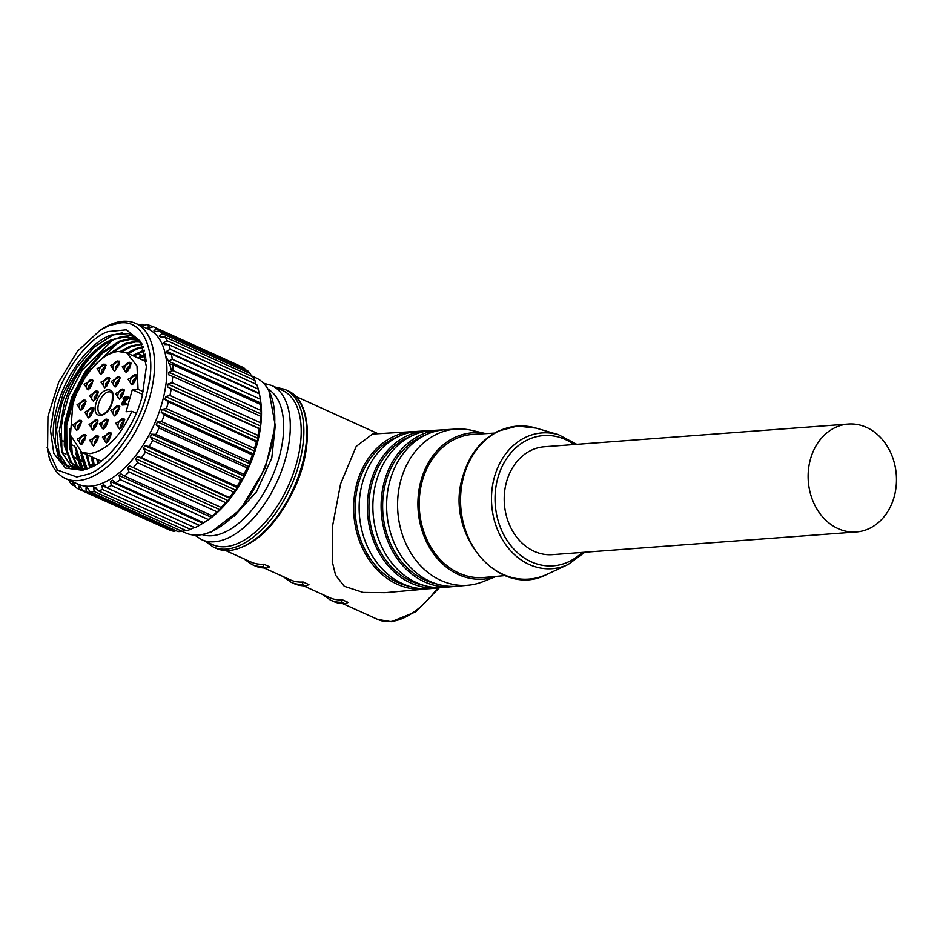 <?xml version="1.0" encoding="UTF-8"?>
<svg xmlns="http://www.w3.org/2000/svg" width="943" height="943" viewBox="0 0 943 943"><rect width="100%" height="100%" fill="white"/><g stroke="black" fill="none" stroke-linecap="round" stroke-linejoin="round"><path stroke-width="1.41" d="M112.358 401.977C108.032 418.975 90.834 420.26 96.08 403.191C100.406 386.206 117.604 384.909 112.358 401.977M295.701 396.39L378.072 433.709M275.297 425.434L271.784 458.027L256.567 491.739L234.206 516.139M251.086 375.656L255.942 377.86A85.129 44.993 114.4 0 1 268.319 389.707A85.129 44.993 114.4 0 1 261.789 473.975A85.129 44.993 114.4 0 1 202.745 534.445A85.129 44.993 114.4 0 1 198.419 535.058A85.129 44.993 114.4 0 1 185.677 532.96L182.188 531.369L184.981 530.096M69.381 480.27L70.077 482.344A89.373 47.221 -65.6 0 0 72.859 485.197L72.776 482.392A86.544 45.735 -65.6 0 0 74.096 483.417L75.782 487.46A89.373 47.221 -65.6 0 0 79.094 489.311L78.941 486.14A86.544 45.735 -65.6 0 0 80.473 486.729L82.489 490.608A89.373 47.221 -65.6 0 0 86.249 491.433L85.966 487.932A86.544 45.735 -65.6 0 0 87.675 488.073L90.021 491.727L178.05 531.604A89.373 47.221 -65.6 0 0 180.738 531.522A89.373 47.221 -65.6 0 0 182.164 531.38L94.135 491.503L93.687 487.743A86.544 45.735 -65.6 0 0 95.538 487.413L98.213 490.784L186.231 530.661A89.373 47.221 -65.6 0 0 190.592 529.4L194.305 527.42M82.489 490.608L170.518 530.485A89.373 47.221 -65.6 0 0 174.266 531.31L175.987 530.673M79.094 489.311L167.453 529.094M144.468 325.252L142.417 324.321A89.373 47.221 -65.6 0 0 139.729 324.416A89.373 47.221 -65.6 0 0 138.303 324.545L138.279 324.557M100.323 330.097L102.575 328.694A85.129 44.993 114.4 0 1 122.967 321.28A85.129 44.993 114.4 0 1 135.709 323.39L148.075 328.989A85.129 44.993 114.4 0 1 158.448 414.06A85.129 44.993 114.4 0 1 90.552 486.199A85.129 44.993 114.4 0 1 77.809 484.089L65.444 478.49A85.129 44.993 114.4 0 1 47.574 450.082L47.952 416.358L58.772 381.998L77.467 351.209L100.323 330.097L109.011 325.63L120.044 322.942C144.138 319.264 156.75 353.931 148.016 387.773C141.98 423.348 110.472 467.645 87.782 474.282L76.748 476.969L57.382 470.015L47.15 447.454M64.041 414.166L63.075 414.637A86.544 45.735 -65.6 0 0 62.379 417.525M62.497 420.554A89.373 47.221 -65.6 0 0 61.224 427.144M60.34 433.344A89.373 47.221 -65.6 0 0 60.093 435.654M90.021 491.727A89.373 47.221 -65.6 0 0 92.72 491.645A89.373 47.221 -65.6 0 0 94.135 491.503M135.709 323.39A85.129 44.993 114.4 0 1 146.071 408.46A85.129 44.993 114.4 0 1 78.186 480.6A85.129 44.993 114.4 0 1 65.444 478.49M142.087 396.685C134.154 428.37 107.608 462.412 88.63 468.329L82.336 470.262L65.48 468.082L53.798 453.383L50.415 429.867L54.706 403.215C62.639 371.53 89.184 337.488 108.162 331.571L126.456 329.826L140.66 341.519L146.401 366.662L142.087 396.685M141.674 343.452L128.625 333.586L110.944 335.036C90.056 342.627 66.918 372.426 57.853 404.134C54.576 415.25 53.044 425.706 53.221 435.477L58.537 457.65L69.617 468.506L83.444 470.003M83.821 469.92L67.224 465.83L59.067 453.43L56.568 429.796L61.342 405.172C62.474 400.858 67.271 388.811 70.996 382.115L81.346 365.707C90.823 353.271 100.512 344.784 110.39 340.246A71.02 37.531 -65.6 0 0 64.089 404.571L59.303 431.057L61.884 452.369L70.984 465.736L85.471 469.449M165.768 356.36L168.514 361.216M169.681 364.081L171.614 371.07M142.087 344.336L131.383 346.611L121.871 351.586M120.185 351.48L130.287 346.116L141.863 343.83M140.083 342.014L135.639 341.908L125.926 344.136L110.131 353.802M106.017 355.959L124.83 343.641L134.543 341.413L139.611 341.602M137.654 340.105L130.181 339.433L120.468 341.672L102.563 353.154L85.931 372.638L73.059 397.121L65.857 422.853L65.362 445.898L71.609 462.718L79.177 469.201M79.33 469.272L70.525 462.223L64.277 445.402L64.761 422.358L71.963 396.626L84.835 372.143L101.467 352.67L119.384 341.177L129.085 338.938L137.148 339.775M137.725 339.951L139.552 340.623M135.049 338.596L124.724 336.969L115.011 339.197C94.972 346.588 73 374.677 64.089 404.571M110.39 340.246L123.639 336.474L134.507 338.337L141.827 343.771M97.6 463.591L96.87 459.158M143.419 360.45L145.917 358.953M146.035 360.002L144.515 360.945M97.954 459.654L98.485 463.013M93.487 466.042L91.412 456.683M137.961 357.975L145.163 354.144M145.34 355.039L139.057 358.47M92.497 457.178L94.276 465.618M89.774 467.846L85.954 454.22M132.515 355.511L144.173 350.053M144.385 350.82L133.6 355.994M87.051 454.703L90.493 467.539M86.508 469.119L80.485 451.673M127.057 353.036L135.745 348.592L143.03 346.611M143.265 347.248L136.841 349.087L128.142 353.531M81.593 452.239L87.121 468.907M83.456 469.567L81.428 467.174L74.745 446.251M75.923 447.819L82.524 467.657L84.057 469.555M80.685 469.449L75.97 464.699L69.994 449.505L69.688 428.7M70.324 434.499L71.515 452.192L77.067 465.194L81.192 469.496L75.652 453.053M136.24 413.282L131.867 411.289C120.35 436.609 106.359 450.719 89.868 453.642L81.699 452.286L70.442 435.147L72.741 404.936C79.978 377.695 101.938 352.093 118.57 351.539L126.727 352.894L136.994 365.943L138.043 389.294L143.383 391.71M81.287 421.391A5.175 2.735 -65.6 0 0 80.414 420.401A5.175 2.735 -65.6 0 0 79.636 420.272A5.175 2.735 -65.6 0 0 75.287 425.34A5.175 2.735 -65.6 0 0 76.135 429.819A5.175 2.735 -65.6 0 0 76.913 429.949A5.175 2.735 -65.6 0 0 77.467 429.831L77.467 426.319L81.817 421.262M80.886 424.15L76.654 430.444L72.752 424.763L81.216 420.378L80.886 424.15M93.31 408.861A5.175 2.735 -65.6 0 0 92.438 407.871A5.175 2.735 -65.6 0 0 91.66 407.741A5.175 2.735 -65.6 0 0 87.31 412.81A5.175 2.735 -65.6 0 0 88.159 417.289A5.175 2.735 -65.6 0 0 88.937 417.419A5.175 2.735 -65.6 0 0 89.491 417.301M92.909 411.619L88.677 417.914L84.776 412.221L93.239 407.847L92.909 411.619M97.6 421.038A5.175 2.735 -65.6 0 0 96.716 420.048A5.175 2.735 -65.6 0 0 95.938 419.918A5.175 2.735 -65.6 0 0 91.589 424.975A5.175 2.735 -65.6 0 0 92.449 429.466A5.175 2.735 -65.6 0 0 93.216 429.595A5.175 2.735 -65.6 0 0 93.77 429.478L93.781 425.965L98.119 420.908M97.2 423.796L92.956 430.091L89.055 424.397L97.518 420.024L97.2 423.796L96.551 423.383L97.53 422.099M98.178 436.927A5.175 2.735 -65.6 0 0 97.294 435.937A5.175 2.735 -65.6 0 0 96.516 435.807A5.175 2.735 -65.6 0 0 92.178 440.876A5.175 2.735 -65.6 0 0 93.027 445.367A5.175 2.735 -65.6 0 0 93.793 445.497A5.175 2.735 -65.6 0 0 94.347 445.379M97.777 439.686L93.534 445.98L89.632 440.298L98.096 435.925L97.777 439.686M107.903 420.26A5.175 2.735 -65.6 0 0 107.03 419.27A5.175 2.735 -65.6 0 0 106.253 419.14A5.175 2.735 -65.6 0 0 101.903 424.209A5.175 2.735 -65.6 0 0 102.752 428.7A5.175 2.735 -65.6 0 0 103.53 428.829A5.175 2.735 -65.6 0 0 104.084 428.711L104.084 425.199L108.433 420.13M107.502 423.018L103.27 429.313L99.369 423.631L107.832 419.258L107.502 423.018M119.36 406.916A5.175 2.735 -65.6 0 0 118.476 405.926A5.175 2.735 -65.6 0 0 117.71 405.796A5.175 2.735 -65.6 0 0 113.36 410.853A5.175 2.735 -65.6 0 0 114.209 415.344A5.175 2.735 -65.6 0 0 114.987 415.474A5.175 2.735 -65.6 0 0 115.541 415.356M118.959 409.675L114.728 415.969L110.826 410.276L119.29 405.903L118.959 409.675M124.217 419.906A5.175 2.735 -65.6 0 0 123.333 418.916A5.175 2.735 -65.6 0 0 122.555 418.786A5.175 2.735 -65.6 0 0 118.205 423.855A5.175 2.735 -65.6 0 0 119.066 428.346A5.175 2.735 -65.6 0 0 119.832 428.476A5.175 2.735 -65.6 0 0 120.386 428.358M123.816 422.664L119.572 428.959L115.671 423.277L124.134 418.892L123.816 422.664M124.063 390.19A5.175 2.735 -65.6 0 0 123.179 389.2A5.175 2.735 -65.6 0 0 122.413 389.07A5.175 2.735 -65.6 0 0 118.064 394.139A5.175 2.735 -65.6 0 0 118.912 398.63A5.175 2.735 -65.6 0 0 119.69 398.759A5.175 2.735 -65.6 0 0 120.244 398.641L120.244 395.129L124.594 390.06M123.663 392.948L119.431 399.243L115.517 393.561L123.981 389.176L123.663 392.948M119.785 378.013A5.175 2.735 -65.6 0 0 118.901 377.023A5.175 2.735 -65.6 0 0 118.123 376.894A5.175 2.735 -65.6 0 0 113.785 381.962A5.175 2.735 -65.6 0 0 114.633 386.453A5.175 2.735 -65.6 0 0 115.4 386.583A5.175 2.735 -65.6 0 0 115.954 386.465L115.965 382.952L120.303 377.884M119.384 380.772L115.14 387.066L111.239 381.385L119.702 377.011L119.384 380.772L118.735 380.359L119.726 379.086M136.582 375.903A5.175 2.735 -65.6 0 0 135.698 374.913A5.175 2.735 -65.6 0 0 134.932 374.784A5.175 2.735 -65.6 0 0 130.582 379.84A5.175 2.735 -65.6 0 0 131.431 384.331A5.175 2.735 -65.6 0 0 132.209 384.461A5.175 2.735 -65.6 0 0 132.763 384.343M136.181 378.662L131.949 384.956L128.036 379.263L136.499 374.89L136.181 378.662M119.207 362.112A5.175 2.735 -65.6 0 0 118.323 361.122A5.175 2.735 -65.6 0 0 117.545 361.004A5.175 2.735 -65.6 0 0 113.207 366.061A5.175 2.735 -65.6 0 0 114.056 370.552A5.175 2.735 -65.6 0 0 114.822 370.682A5.175 2.735 -65.6 0 0 115.376 370.564M118.806 364.882L114.563 371.165L110.661 365.483L119.124 361.11L118.806 364.882M109.471 378.78A5.175 2.735 -65.6 0 0 108.586 377.789A5.175 2.735 -65.6 0 0 107.82 377.671A5.175 2.735 -65.6 0 0 103.471 382.728A5.175 2.735 -65.6 0 0 104.319 387.219A5.175 2.735 -65.6 0 0 105.097 387.349A5.175 2.735 -65.6 0 0 105.651 387.231M109.07 381.55L104.838 387.832L100.925 382.151L109.388 377.778L109.07 381.55M98.013 392.135A5.175 2.735 -65.6 0 0 97.129 391.145A5.175 2.735 -65.6 0 0 96.363 391.015A5.175 2.735 -65.6 0 0 92.013 396.084A5.175 2.735 -65.6 0 0 92.862 400.575A5.175 2.735 -65.6 0 0 93.64 400.704A5.175 2.735 -65.6 0 0 94.194 400.586L94.194 397.074L98.543 392.005M97.612 394.893L93.381 401.188L89.467 395.506L97.931 391.121L97.612 394.893M92.673 380.901A5.175 2.735 -65.6 0 0 91.789 379.911A5.175 2.735 -65.6 0 0 91.011 379.781A5.175 2.735 -65.6 0 0 86.673 384.85A5.175 2.735 -65.6 0 0 87.522 389.341A5.175 2.735 -65.6 0 0 88.288 389.471A5.175 2.735 -65.6 0 0 88.842 389.353L88.854 385.84L93.192 380.772M92.273 383.66L88.029 389.954L84.127 384.272L92.591 379.888L92.273 383.66M85.766 435.701A5.175 2.735 -65.6 0 0 84.882 434.711A5.175 2.735 -65.6 0 0 84.116 434.582A5.175 2.735 -65.6 0 0 79.766 439.65A5.175 2.735 -65.6 0 0 80.615 444.141A5.175 2.735 -65.6 0 0 81.393 444.271A5.175 2.735 -65.6 0 0 81.947 444.153L81.947 440.64L86.296 435.572M85.365 438.46L81.133 444.754L77.22 439.073L85.695 434.699L85.365 438.46M111.003 433.815A5.175 2.735 -65.6 0 0 110.119 432.825A5.175 2.735 -65.6 0 0 109.353 432.696A5.175 2.735 -65.6 0 0 105.003 437.764A5.175 2.735 -65.6 0 0 105.852 442.255A5.175 2.735 -65.6 0 0 106.63 442.385A5.175 2.735 -65.6 0 0 107.184 442.267M110.602 436.574L106.37 442.868L102.457 437.187L110.92 432.813L110.602 436.574M85.624 401.246A5.175 2.735 -65.6 0 0 84.74 400.256A5.175 2.735 -65.6 0 0 83.962 400.127A5.175 2.735 -65.6 0 0 79.625 405.195A5.175 2.735 -65.6 0 0 80.473 409.686A5.175 2.735 -65.6 0 0 81.251 409.816A5.175 2.735 -65.6 0 0 81.805 409.698L81.805 406.185L86.155 401.117M85.224 404.005L80.992 410.299L77.078 404.618L85.542 400.233L85.224 404.005M105.557 365.295A5.175 2.735 -65.6 0 0 104.673 364.304A5.175 2.735 -65.6 0 0 103.907 364.175A5.175 2.735 -65.6 0 0 99.557 369.232A5.175 2.735 -65.6 0 0 100.406 373.723A5.175 2.735 -65.6 0 0 101.184 373.852A5.175 2.735 -65.6 0 0 101.738 373.734L101.738 370.222L106.087 365.165M105.156 368.053L100.925 374.347L97.023 368.654L105.486 364.281L105.156 368.053M130.794 363.409A5.175 2.735 -65.6 0 0 129.91 362.418A5.175 2.735 -65.6 0 0 129.144 362.289A5.175 2.735 -65.6 0 0 124.794 367.346A5.175 2.735 -65.6 0 0 125.643 371.837A5.175 2.735 -65.6 0 0 126.421 371.966A5.175 2.735 -65.6 0 0 126.975 371.848L126.975 368.336L131.325 363.279M130.393 366.167L126.162 372.461L122.248 366.768L130.723 362.395L130.393 366.167M78.234 429.089L81.228 422.452M90.245 416.558L93.251 409.934M94.536 428.735L95.255 425.882L96.198 426.307M96.858 442.043L95.903 441.607L98.119 438M104.85 427.957L107.844 421.332M116.295 414.614L119.301 407.977M121.152 427.603L124.158 420.979M120.999 397.887L124.004 391.262M116.72 385.711L117.451 382.858L118.382 383.282M133.517 383.589L136.487 377.212M117.887 367.228L116.932 366.792L119.148 363.185M106.759 386.064L109.412 379.852M94.948 399.832L97.954 393.207M89.609 388.599L92.614 381.974M82.701 443.399L83.892 439.497L84.858 439.933M85.601 437.458L85.707 436.774M107.938 441.513L110.944 434.888M82.56 408.944L85.565 402.319M102.492 372.98L105.498 366.356M127.729 371.106L128.837 367.369L129.804 367.817M130.594 365.365L130.735 364.469M485.633 433.627A73.365 59.845 85.7 0 0 421.097 480.27A73.365 59.845 85.7 0 0 435.147 555.816A73.365 59.845 85.7 0 0 496.301 576.373M496.395 576.362L482.957 581.69A78.316 63.888 -94.3 0 1 468.176 585.238A78.316 63.888 -94.3 0 1 400.987 479.751A78.316 63.888 -94.3 0 1 456.506 429.041A78.316 63.888 -94.3 0 1 471.653 430.338L485.739 433.615M494.462 433.096L473.209 434.369A71.762 58.537 85.7 0 0 422.334 480.836A71.762 58.537 85.7 0 0 483.9 577.481L505.106 575.584M415.769 431.54A78.976 64.419 85.7 0 0 413.046 431.623A78.976 64.419 85.7 0 0 357.067 482.769A78.976 64.419 85.7 0 0 424.81 589.127A78.976 64.419 85.7 0 0 427.509 588.821M413.046 431.623L372.532 434.039L356.218 446.416L340.588 483.9L332.49 526.394L332.242 561.521L335.602 575.206L344.289 586.298L363.138 592.44L385.168 592.687L424.81 589.127M303.67 585.898L329.72 597.697A84.67 44.745 -65.6 0 0 342.392 599.795L341.543 602.294A86.544 45.735 114.4 0 1 330.392 600.066L333.303 601.386A86.544 45.735 -65.6 0 0 344.454 603.614L341.543 602.294M264.382 568.099L290.432 579.898A84.67 44.745 -65.6 0 0 303.104 581.996L302.255 584.495A86.544 45.735 114.4 0 1 291.104 582.267L294.016 583.587A86.544 45.735 -65.6 0 0 305.167 585.815L302.255 584.495M225.825 550.629L251.144 562.099A84.67 44.745 -65.6 0 0 263.816 564.197L262.967 566.696A86.544 45.735 114.4 0 1 251.828 564.468L254.74 565.788A86.544 45.735 -65.6 0 0 265.879 568.016L262.967 566.696M201.684 539.691A84.67 44.745 114.4 0 0 214.356 541.789A84.67 44.745 114.4 0 0 281.863 470.05A84.67 44.745 114.4 0 0 271.56 385.451L282.464 390.39A84.67 44.745 114.4 0 1 292.778 474.989A84.67 44.745 114.4 0 1 225.259 546.728A84.67 44.745 114.4 0 1 212.588 544.63L201.684 539.691L194.671 535.105M398.158 436.68A77.09 62.886 85.7 0 0 358.517 483.429A77.09 62.886 85.7 0 0 409.333 586.334M442.927 429.914A78.564 64.089 85.7 0 0 440.204 430.008A78.564 64.089 85.7 0 0 384.52 480.883A78.564 64.089 85.7 0 0 451.909 586.699A78.564 64.089 85.7 0 0 454.62 586.381M440.204 430.008L432.059 430.491A78.693 64.183 85.7 0 0 376.281 481.449A78.693 64.183 85.7 0 0 443.776 587.418L451.909 586.699M425.411 435.041A76.689 62.544 85.7 0 0 385.97 481.543A76.689 62.544 85.7 0 0 436.526 583.917M411.785 435.866A76.89 62.721 85.7 0 0 372.249 482.486A76.89 62.721 85.7 0 0 422.924 585.131M429.348 430.727A78.776 64.254 85.7 0 0 426.625 430.821A78.776 64.254 85.7 0 0 370.788 481.826A78.776 64.254 85.7 0 0 438.365 587.913A78.776 64.254 85.7 0 0 441.065 587.595M426.625 430.821L418.48 431.305A78.894 64.348 85.7 0 0 362.56 482.392A78.894 64.348 85.7 0 0 430.232 588.644L438.365 587.913M456.506 429.041L445.638 429.69A78.481 64.018 85.7 0 0 390.013 480.506A78.481 64.018 85.7 0 0 457.331 586.204L468.176 585.238M894.129 496.961A54.093 44.121 85.7 0 0 848.276 424.067A54.093 44.121 85.7 0 0 810.473 459.064A54.093 44.121 85.7 0 0 856.327 531.958A54.093 44.121 85.7 0 0 894.129 496.961M856.327 531.958L552.421 554.649A54.093 44.121 -94.3 0 1 506.556 481.755A54.093 44.121 -94.3 0 1 544.359 446.77L848.276 424.067M342.392 599.795L348.203 602.424L345.138 603.72M303.104 581.996L308.927 584.625L305.85 585.933L294.016 583.587M263.816 564.197L269.639 566.837L266.574 568.134L254.74 565.788M268.92 390.767L275.285 425.658L265.384 467.787L240.524 509.385L211.208 532.005L202.745 534.445M259.879 396.319L260.527 400.245A85.129 44.993 114.4 0 1 205.527 521.632L204.407 522.339A86.544 45.735 -65.6 0 0 204.784 522.092L203.712 522.74A89.373 47.221 -65.6 0 0 208.262 519.499L211.432 517.353A86.544 45.735 -65.6 0 0 213.389 515.75L212.588 515.962A89.373 47.221 -65.6 0 0 217.055 511.837L219.919 509.715A86.544 45.735 -65.6 0 0 221.817 507.758L221.251 507.499A89.373 47.221 -65.6 0 0 225.53 502.595L228.076 500.592A86.544 45.735 -65.6 0 0 229.868 498.317L229.491 497.562A89.373 47.221 -65.6 0 0 233.475 492.01L235.691 490.183A86.544 45.735 -65.6 0 0 237.341 487.649L237.117 486.411A89.373 47.221 -65.6 0 0 240.713 480.341L242.599 478.761A86.544 45.735 -65.6 0 0 244.048 476.038L243.931 474.317A89.373 47.221 -65.6 0 0 247.042 467.869L248.61 466.608A86.544 45.735 -65.6 0 0 249.836 463.756L249.777 461.563A89.373 47.221 -65.6 0 0 252.323 454.903L253.573 454.007A86.544 45.735 -65.6 0 0 254.551 451.108L254.492 448.479A89.373 47.221 -65.6 0 0 256.425 441.772L257.392 441.289A86.544 45.735 -65.6 0 0 258.087 438.401L257.969 435.371A89.373 47.221 -65.6 0 0 259.242 428.782L259.938 428.759A86.544 45.735 -65.6 0 0 260.339 425.965L260.127 422.582A89.373 47.221 -65.6 0 0 260.692 416.276L261.176 416.723A86.544 45.735 -65.6 0 0 261.27 414.083L260.905 410.417A89.373 47.221 -65.6 0 0 260.763 404.535L261.07 405.478A86.544 45.735 -65.6 0 0 260.857 403.062L260.292 399.172A89.373 47.221 -65.6 0 0 259.879 396.319A89.373 47.221 -65.6 0 0 259.443 393.868L171.414 353.99L167.229 353.448A86.544 45.735 -65.6 0 0 166.711 351.303L170.27 349.24A89.373 47.221 -65.6 0 0 168.738 344.655L164.459 344.596A86.544 45.735 -65.6 0 0 163.646 342.781L166.946 340.647A89.373 47.221 -65.6 0 0 164.754 336.887L160.451 337.276A86.544 45.735 -65.6 0 0 159.379 335.849L162.373 333.704A89.373 47.221 -65.6 0 0 159.591 330.863L155.3 331.677A86.544 45.735 -65.6 0 0 153.98 330.651L156.656 328.6A89.373 47.221 -65.6 0 0 153.344 326.738L149.135 327.94A86.544 45.735 -65.6 0 0 147.603 327.351L149.949 325.441A89.373 47.221 -65.6 0 0 146.2 324.616L142.11 326.137A86.544 45.735 -65.6 0 0 141.674 326.089M245.168 369.632L244.685 368.477A89.373 47.221 -65.6 0 0 241.373 366.615L153.344 326.738M251.215 376.045L250.39 373.581A89.373 47.221 -65.6 0 0 247.608 370.74L159.591 330.863M256.036 384.638L254.964 380.524A89.373 47.221 -65.6 0 0 252.783 376.764L164.754 336.887M259.254 393.785A86.544 45.735 -65.6 0 0 259.101 393.16L258.299 389.117A89.373 47.221 -65.6 0 0 256.755 384.532L168.738 344.655M98.213 490.784A89.373 47.221 -65.6 0 0 102.575 489.523L101.915 485.562A86.544 45.735 -65.6 0 0 103.836 484.785L106.83 487.814L194.859 527.691A89.373 47.221 -65.6 0 0 199.362 525.404L202.828 523.294A86.544 45.735 -65.6 0 0 204.407 522.339M101.915 485.562L106.795 487.767M199.362 525.404L111.345 485.527L110.437 481.449A86.544 45.735 -65.6 0 0 112.406 480.246L115.694 482.863A89.373 47.221 -65.6 0 0 120.233 479.622L119.042 475.496A86.544 45.735 -65.6 0 0 120.999 473.893L124.559 476.074A89.373 47.221 -65.6 0 0 129.026 471.96L127.529 467.858A86.544 45.735 -65.6 0 0 129.427 465.901L133.222 467.622A89.373 47.221 -65.6 0 0 137.501 462.718L135.686 458.734A86.544 45.735 -65.6 0 0 137.478 456.459L141.474 457.685A89.373 47.221 -65.6 0 0 145.458 452.133L143.312 448.326A86.544 45.735 -65.6 0 0 144.951 445.803L149.1 446.534A89.373 47.221 -65.6 0 0 152.683 440.452L150.208 436.904A86.544 45.735 -65.6 0 0 151.658 434.181L155.913 434.44A89.373 47.221 -65.6 0 0 159.025 427.981L156.22 424.751A86.544 45.735 -65.6 0 0 157.446 421.898L161.748 421.686A89.373 47.221 -65.6 0 0 164.306 415.026L161.194 412.162A86.544 45.735 -65.6 0 0 162.161 409.25L166.463 408.602A89.373 47.221 -65.6 0 0 168.396 401.895L165.001 399.443A86.544 45.735 -65.6 0 0 165.697 396.543L169.94 395.494A89.373 47.221 -65.6 0 0 171.213 388.905L167.559 386.913A86.544 45.735 -65.6 0 0 167.96 384.107L172.097 382.705A89.373 47.221 -65.6 0 0 172.675 376.398L168.797 374.866A86.544 45.735 -65.6 0 0 168.891 372.226L172.875 370.54A89.373 47.221 -65.6 0 0 172.734 364.658L168.679 363.633A86.544 45.735 -65.6 0 0 168.467 361.204L172.263 359.295A89.373 47.221 -65.6 0 0 171.414 353.99M106.83 487.814A89.373 47.221 -65.6 0 0 111.345 485.527M102.575 489.523L190.592 529.4M202.828 523.294L110.437 481.449M203.712 522.74L115.694 482.863M93.687 487.743L96.964 489.228M208.262 519.499L120.233 479.622M211.432 517.353L119.042 475.496M212.588 515.962L124.559 476.074M85.966 487.932L88.253 488.969M217.055 511.837L129.026 471.96M86.249 491.433L174.266 531.31M219.919 509.715L127.529 467.858M221.817 507.758L129.427 465.901M221.251 507.499L133.222 467.622M78.941 486.14L80.544 486.871M225.53 502.595L137.501 462.718M228.076 500.592L135.686 458.734M229.868 498.317L137.478 456.459M229.491 497.562L141.474 457.685M233.475 492.01L145.458 452.133M72.859 485.197L75.299 486.305M235.691 490.183L143.312 448.326M237.341 487.649L144.951 445.803M237.117 486.411L149.1 446.534M240.713 480.341L152.683 440.452M242.599 478.761L150.208 436.904M244.048 476.038L151.658 434.181M243.931 474.317L155.913 434.44M247.042 467.869L159.025 427.981M248.61 466.608L156.22 424.751M249.836 463.756L157.446 421.898M249.777 461.563L161.748 421.686M252.323 454.903L164.306 415.026M253.573 454.007L161.194 412.162M254.551 451.108L162.161 409.25M254.492 448.479L166.463 408.602M72.694 456.471L76.631 458.251M78.151 458.946L82.076 460.726M89.055 463.885L92.992 465.665M256.425 441.772L168.396 401.895M61.908 452.392L65.939 454.22M73.024 457.426L76.855 459.158M78.481 459.901L82.312 461.634M89.385 464.84L92.827 466.396M257.392 441.289L165.001 399.443M258.087 438.401L165.697 396.543M257.969 435.371L169.94 395.494M60.128 439.591L63.829 441.265M71.043 444.53L74.697 446.18M259.242 428.782L171.213 388.905M60.14 439.827L63.841 441.501M259.938 428.759L167.559 386.913M260.339 425.965L167.96 384.107M260.127 422.582L172.097 382.705M260.692 416.276L172.675 376.398M261.27 414.083L168.891 372.226M260.905 410.417L172.875 370.54M260.763 404.535L172.734 364.658M260.857 403.062L168.467 361.204M260.292 399.172L172.263 359.295M259.101 393.16L166.711 351.303M258.299 389.117L170.27 349.24M167.76 344.643L163.646 342.781M254.964 380.524L166.946 340.647M162.184 337.123L159.379 335.849M250.39 373.581L162.373 333.704M155.96 331.559L153.98 330.651M244.685 368.477L156.656 328.6M153.014 326.832L149.949 325.441M138.02 353.625L142.051 355.452M143.477 356.1L145.682 357.091M137.478 353.955L141.509 355.782M142.935 356.43L145.764 357.703M140.401 326.007L142.417 324.321M85.235 469.473L81.098 455.516M93.133 466.231L92.013 460.467M69.994 468.671L61.849 461.764L55.295 444.165L55.79 420.048L63.311 393.113L76.772 367.487L94.147 347.095L112.877 335.06L122.46 332.761M61.955 452.581L61.248 422.511L68.768 395.577L82.218 369.962L112.547 340.234M119.961 336.946L132.904 335.272M66.918 452.994L66.705 424.987L74.226 398.052L87.675 372.426L118.005 342.71M72.375 455.469L71.079 437.988M112.358 352.906L123.462 345.185M77.833 457.933L76.572 448.55M122.555 351.668L128.908 347.649M86.226 469.213L85.459 467.469M83.279 460.408L82.124 452.487M128.59 353.731L134.366 350.124M88.736 462.883L87.581 454.95M134.047 356.206L139.823 352.599M94.194 465.347L93.039 457.426M139.505 358.67L145.281 355.063M98.791 462.801L98.496 459.901M144.963 361.145L146.071 360.379M131.867 411.289L126.091 411.726L132.279 389.718L138.043 389.294M122.967 403.852L123.568 401.718L122.849 401.388L122.13 403.91L123.557 403.804L124.217 401.459L125.372 401.765L124.83 403.71M124.653 401.435L123.993 403.781L126.044 403.628L126.562 404.724L122.213 405.042L121.494 404.724L122.849 401.388M126.657 396.343L128.342 397.027L127.694 396.673L128.378 398.488L125.466 400.905L123.993 400.575M125.466 400.905L123.132 398.535L125.101 396.414L125.832 396.744L124.335 399.785M127.093 397.404L126.362 397.074L126.81 396.319M142.699 394.445L132.279 389.718M126.562 404.724L121.494 404.724M126.044 403.628L125.832 404.394M128.378 398.488L127.647 398.158L124.735 400.575L123.58 400.457L124.311 400.787M126.963 396.343L127.647 398.158M127.222 397.463L126.362 397.074M127.187 397.38L126.492 397.133M127.222 398.264L126.633 397.121L127.222 398.264L124.936 399.761L124.287 398.865M123.887 399.679L124.936 399.761M125.619 397.51L124.889 397.18L123.557 398.535M125.101 396.414L124.889 397.18M93.84 408.732L89.491 413.788L89.467 417.313M98.697 436.798L94.359 441.866L94.324 445.391M119.891 406.787L115.541 411.843L115.517 415.368M124.735 419.776L120.398 424.845L120.362 428.358M137.112 375.774L132.763 380.831L132.739 384.355M119.726 361.982L115.388 367.051L115.364 370.575M110.001 378.662L105.651 383.718L105.628 387.243M111.533 433.686L107.184 438.754L107.16 442.267M81.027 423.631L78.976 428.157M93.051 411.101L90.999 415.627M96.139 426.413L95.255 425.882M95.726 426.201L95.278 427.804M97.907 439.167L95.903 441.607M107.643 422.499L105.592 427.026M119.101 409.156L117.05 413.682M123.946 422.146L121.895 426.672M123.792 392.429L121.741 396.956M118.323 383.4L117.451 382.858M117.91 383.188L117.462 384.779M136.311 378.143L134.26 382.669M118.936 364.363L116.932 366.792M109.199 381.031L106.488 385.935M97.742 394.374L95.691 398.901M92.402 383.141L90.351 387.667M84.717 440.24L83.892 439.497M84.269 439.968L83.456 442.467M110.732 436.067L108.681 440.581M85.353 403.486L83.302 408.013M105.298 367.534L103.247 372.061M129.686 368.088L128.837 367.369M129.226 367.817L128.484 370.175M100.63 414.39A12.224 6.46 114.4 0 1 98.614 403.769A12.224 6.46 114.4 0 1 108.893 391.805A12.224 6.46 114.4 0 1 110.72 392.111C112.406 391.463 112.83 394.799 112.005 402.131C107.797 414.531 100.029 415.792 100.63 414.39M574.122 444.542A65.303 53.268 85.7 0 0 497.88 477.83A65.303 53.268 85.7 0 0 517.99 553.164A65.303 53.268 85.7 0 0 582.173 552.433M584.813 552.233L568.228 564.456A68.073 55.519 -94.3 0 1 509.02 548.92A68.073 55.519 -94.3 0 1 494.45 476.958A68.073 55.519 -94.3 0 1 558.539 434.723L536.096 428.11A76.713 62.568 85.7 0 0 463.873 475.72A76.713 62.568 85.7 0 0 480.293 556.818A76.713 62.568 85.7 0 0 547.023 574.334C499.531 599.854 443.729 533.903 462.954 475.944C469.284 454.679 481.083 439.721 498.352 431.069L517.342 426.047L536.096 428.11M439.297 587.819L415.745 611.842L391.357 621.72L377.73 619.445A84.67 44.745 -65.6 0 0 390.402 621.543A84.67 44.745 -65.6 0 0 437.623 587.972M216.183 548.319A86.544 45.735 -65.6 0 0 229.137 550.464A86.544 45.735 -65.6 0 0 298.141 477.134A86.544 45.735 -65.6 0 0 287.603 390.661L284.703 389.341A86.544 45.735 114.4 0 1 295.23 475.814A86.544 45.735 114.4 0 1 226.226 549.144A86.544 45.735 114.4 0 1 213.271 547.011L216.183 548.319L229.762 550.582C254.846 546.41 276.44 525.652 294.558 488.285C313.901 446.617 311.107 400.186 287.603 390.661M202.073 534.575A79.966 42.258 -65.6 0 0 211.951 535.742A79.966 42.258 -65.6 0 0 274.967 469.968A79.966 42.258 -65.6 0 0 267.977 389.117M101.16 461.103L81.699 452.286M576.751 444.353L558.539 434.723M377.73 619.445L342.946 603.697M205.173 541.27L213.271 547.011M271.56 385.451L263.486 383.2M275.05 387.031L284.703 389.341M345.138 603.732L333.303 601.386M322.294 594.338L330.392 600.066M283.018 576.538L291.104 582.267M243.73 558.739L251.828 564.468M568.228 564.456L547.023 574.334M269.05 391.003L268.319 389.707M146.189 361.699L126.727 352.894M127.34 396.437L128.071 396.767M126.421 397.109L127.152 397.439"/></g></svg>
